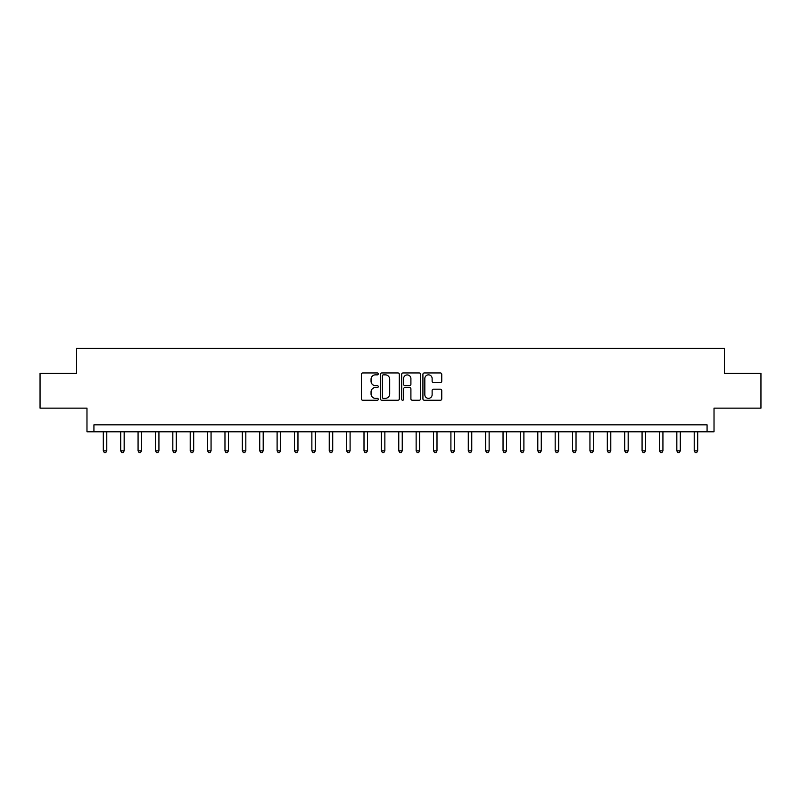 <?xml version="1.0" encoding="UTF-8"?>
<svg xmlns="http://www.w3.org/2000/svg" width="801" height="801" viewBox="0 0 801 801"><rect width="100%" height="100%" fill="white"/><g stroke="black" fill="none" stroke-linecap="round" stroke-linejoin="round"><path stroke-width="1.2" d="M378.252 373.907A0.951 0.951 0 0 0 377.301 372.946L362.803 372.946A1.362 1.362 0 0 0 361.431 374.317L361.431 398.878A1.362 1.362 0 0 0 362.803 400.24L377.301 400.24A0.951 0.951 0 0 0 378.252 399.288A0.951 0.951 0 0 0 377.301 398.337L375.419 398.337A4.365 4.365 0 0 1 371.053 393.962L371.053 391.919A4.365 4.365 0 0 1 375.419 387.554L377.301 387.554A0.951 0.951 0 0 0 378.252 386.593A0.951 0.951 0 0 0 377.301 385.641L375.419 385.641A4.365 4.365 0 0 1 371.053 381.276L371.053 379.223A4.365 4.365 0 0 1 375.419 374.858L377.301 374.858A0.951 0.951 0 0 0 378.252 373.907M440.38 382.568A1.362 1.362 0 0 0 441.751 381.206L441.751 374.317A1.362 1.362 0 0 0 440.38 372.946L424.28 372.946A1.362 1.362 0 0 0 422.918 374.317L422.918 398.878A1.362 1.362 0 0 0 424.28 400.24L440.38 400.24A1.362 1.362 0 0 0 441.751 398.878L441.751 390.558A1.362 1.362 0 0 0 440.38 389.186L433.491 389.186A1.362 1.362 0 0 0 432.129 390.558L432.129 394.683A3.655 3.655 0 0 1 428.475 398.337A3.655 3.655 0 0 1 424.83 394.683L424.83 378.513A3.655 3.655 0 0 1 428.475 374.858A3.655 3.655 0 0 1 432.129 378.513L432.129 381.206A1.362 1.362 0 0 0 433.491 382.568L440.38 382.568M707.073 431.779L714.021 431.779L714.021 408.15L760.95 408.15L760.95 373.386L724.454 373.386L724.454 348.365L76.546 348.365L76.546 373.386L40.05 373.386L40.05 408.15L86.979 408.15L86.979 431.779L707.073 431.779L707.073 424.83L93.927 424.83L93.927 431.779M399.309 374.317A1.362 1.362 0 0 0 397.937 372.946L381.837 372.946A1.362 1.362 0 0 0 380.475 374.317L380.475 398.878A1.362 1.362 0 0 0 381.837 400.24L397.937 400.24A1.362 1.362 0 0 0 399.309 398.878L399.309 374.317M403.063 372.946L419.163 372.946A1.362 1.362 0 0 1 420.525 374.317L420.525 398.878A1.362 1.362 0 0 1 419.163 400.24L412.275 400.24A1.362 1.362 0 0 1 410.903 398.878L410.903 388.916A1.362 1.362 0 0 0 409.541 387.554L404.966 387.554A1.362 1.362 0 0 0 403.604 388.916L403.604 399.288A0.951 0.951 0 0 1 402.653 400.24A0.951 0.951 0 0 1 401.691 399.288L401.691 374.317A1.362 1.362 0 0 1 403.063 372.946M383.339 374.858A0.951 0.951 0 0 0 382.387 375.819L382.387 397.376A0.951 0.951 0 0 0 383.339 398.337L385.321 398.337A4.365 4.365 0 0 0 389.686 393.962L389.686 379.223A4.365 4.365 0 0 0 385.321 374.858L383.339 374.858M410.903 378.583A3.655 3.655 0 0 0 407.258 374.928A3.655 3.655 0 0 0 403.604 378.583L403.604 384.28A1.362 1.362 0 0 0 404.966 385.641L409.541 385.641A1.362 1.362 0 0 0 410.903 384.28L410.903 378.583M103.309 431.779L103.309 450.833L106.783 450.833L106.783 431.779M106.783 450.833L105.742 452.635L104.35 452.635L103.309 450.833M120.691 431.779L120.691 450.833L124.165 450.833L124.165 431.779M124.165 450.833L123.124 452.635L121.732 452.635L120.691 450.833M138.072 431.779L138.072 450.833L141.547 450.833L141.547 431.779M141.547 450.833L140.505 452.635L139.114 452.635L138.072 450.833M155.454 431.779L155.454 450.833L158.928 450.833L158.928 431.779M158.928 450.833L157.887 452.635L156.495 452.635L155.454 450.833M172.826 431.779L172.826 450.833L176.3 450.833L176.3 431.779M176.3 450.833L175.259 452.635L173.867 452.635L172.826 450.833M190.207 431.779L190.207 450.833L193.682 450.833L193.682 431.779M193.682 450.833L192.641 452.635L191.249 452.635L190.207 450.833M207.589 431.779L207.589 450.833L211.064 450.833L211.064 431.779M211.064 450.833L210.022 452.635L208.63 452.635L207.589 450.833M224.971 431.779L224.971 450.833L228.445 450.833L228.445 431.779M228.445 450.833L227.404 452.635L226.012 452.635L224.971 450.833M242.343 431.779L242.343 450.833L245.827 450.833L245.827 431.779M245.827 450.833L244.776 452.635L243.394 452.635L242.343 450.833M259.724 431.779L259.724 450.833L263.199 450.833L263.199 431.779M263.199 450.833L262.157 452.635L260.766 452.635L259.724 450.833M277.106 431.779L277.106 450.833L280.58 450.833L280.58 431.779M280.58 450.833L279.539 452.635L278.147 452.635L277.106 450.833M294.488 431.779L294.488 450.833L297.962 450.833L297.962 431.779M297.962 450.833L296.921 452.635L295.529 452.635L294.488 450.833M311.869 431.779L311.869 450.833L315.344 450.833L315.344 431.779M315.344 450.833L314.302 452.635L312.911 452.635L311.869 450.833M329.241 431.779L329.241 450.833L332.715 450.833L332.715 431.779M332.715 450.833L331.674 452.635L330.282 452.635L329.241 450.833M346.623 431.779L346.623 450.833L350.097 450.833L350.097 431.779M350.097 450.833L349.056 452.635L347.664 452.635L346.623 450.833M364.004 431.779L364.004 450.833L367.479 450.833L367.479 431.779M367.479 450.833L366.437 452.635L365.046 452.635L364.004 450.833M381.386 431.779L381.386 450.833L384.86 450.833L384.86 431.779M384.86 450.833L383.819 452.635L382.427 452.635L381.386 450.833M398.758 431.779L398.758 450.833L402.242 450.833L402.242 431.779M402.242 450.833L401.191 452.635L399.809 452.635L398.758 450.833M416.14 431.779L416.14 450.833L419.614 450.833L419.614 431.779M419.614 450.833L418.573 452.635L417.181 452.635L416.14 450.833M433.521 431.779L433.521 450.833L436.996 450.833L436.996 431.779M436.996 450.833L435.954 452.635L434.563 452.635L433.521 450.833M450.903 431.779L450.903 450.833L454.377 450.833L454.377 431.779M454.377 450.833L453.336 452.635L451.944 452.635L450.903 450.833M468.285 431.779L468.285 450.833L471.759 450.833L471.759 431.779M471.759 450.833L470.718 452.635L469.326 452.635L468.285 450.833M485.656 431.779L485.656 450.833L489.131 450.833L489.131 431.779M489.131 450.833L488.089 452.635L486.698 452.635L485.656 450.833M503.038 431.779L503.038 450.833L506.512 450.833L506.512 431.779M506.512 450.833L505.471 452.635L504.079 452.635L503.038 450.833M520.42 431.779L520.42 450.833L523.894 450.833L523.894 431.779M523.894 450.833L522.853 452.635L521.461 452.635L520.42 450.833M537.801 431.779L537.801 450.833L541.276 450.833L541.276 431.779M541.276 450.833L540.234 452.635L538.843 452.635L537.801 450.833M555.173 431.779L555.173 450.833L558.657 450.833L558.657 431.779M558.657 450.833L557.606 452.635L556.224 452.635L555.173 450.833M572.555 431.779L572.555 450.833L576.029 450.833L576.029 431.779M576.029 450.833L574.988 452.635L573.596 452.635L572.555 450.833M589.937 431.779L589.937 450.833L593.411 450.833L593.411 431.779M593.411 450.833L592.37 452.635L590.978 452.635L589.937 450.833M607.318 431.779L607.318 450.833L610.793 450.833L610.793 431.779M610.793 450.833L609.751 452.635L608.36 452.635L607.318 450.833M624.7 431.779L624.7 450.833L628.174 450.833L628.174 431.779M628.174 450.833L627.133 452.635L625.741 452.635L624.7 450.833M642.072 431.779L642.072 450.833L645.546 450.833L645.546 431.779M645.546 450.833L644.505 452.635L643.113 452.635L642.072 450.833M659.453 431.779L659.453 450.833L662.928 450.833L662.928 431.779M662.928 450.833L661.886 452.635L660.495 452.635L659.453 450.833M676.835 431.779L676.835 450.833L680.309 450.833L680.309 431.779M680.309 450.833L679.268 452.635L677.876 452.635L676.835 450.833M694.217 431.779L694.217 450.833L697.691 450.833L697.691 431.779M697.691 450.833L696.65 452.635L695.258 452.635L694.217 450.833"/></g></svg>

